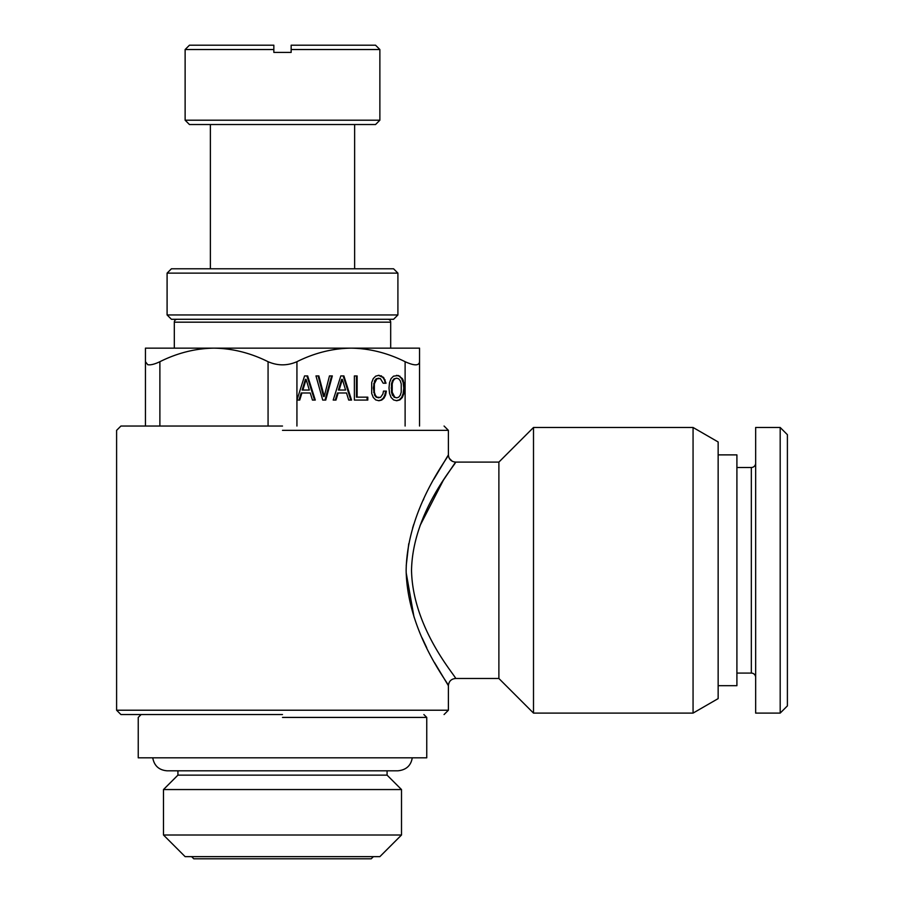 <?xml version="1.0" encoding="UTF-8"?>
<svg xmlns="http://www.w3.org/2000/svg" width="904" height="904" viewBox="0 0 904 904"><rect width="100%" height="100%" fill="white"/><g stroke="black" fill="none" stroke-linecap="round" stroke-linejoin="round"><path stroke-width="1.36" d="M185.128 120.209L379.872 120.209L375.544 124.537L189.456 124.537L185.128 120.209L185.128 49.528L273.844 49.528L273.844 52.409L291.156 52.409L291.156 49.528L379.872 49.528L375.544 45.2L291.156 45.2L291.156 49.528L291.156 45.2M185.128 49.528L189.456 45.2L273.844 45.2L273.844 49.528M171.421 268.793L393.579 268.793L397.907 273.121L167.093 273.121L171.421 268.793M167.093 314.954L397.907 314.954L393.579 319.281L171.421 319.281L167.093 314.954L167.093 273.121M397.907 314.954L397.907 273.121M177.195 319.281A2.881 2.881 0 0 0 174.314 322.174L174.314 348.142L390.686 348.142L390.686 322.174A2.881 2.881 0 0 0 387.805 319.281M213.977 348.142L419.546 348.142L419.546 361.702C419.14 365.883 414.326 365.883 405.116 361.702C387.545 352.944 369.521 348.424 351.023 348.142C332.525 348.424 314.49 352.955 296.93 361.702C287.314 365.883 277.697 365.883 268.07 361.702C250.51 352.955 232.475 348.424 213.977 348.142C195.479 348.424 177.455 352.944 159.884 361.702C154.539 364.255 150.482 365.25 147.714 364.685L145.454 361.702L145.454 348.142L213.977 348.142M145.454 348.142L145.454 426.033M307.642 375.917L304.569 375.917L296.953 400.076L299.721 400.076L301.913 392.98L310.253 392.98L312.456 400.076L315.281 400.076L307.642 375.917M325.734 400.076L332.333 375.917L329.463 375.917L324.231 396.46L318.841 375.917L315.982 375.917L322.728 400.076L325.734 400.076M343.893 375.917L340.819 375.917L333.203 400.076L335.972 400.076L338.175 392.98L346.514 392.98L348.707 400.076L351.543 400.076L343.893 375.917M357.136 375.951L354.368 375.951L354.368 400.076L367.804 400.076L367.804 397.161L357.136 397.161L357.136 375.951M385.533 395.206L386.381 391.104L383.488 391.104L382.889 394.031L380.505 397.398L376.923 397.195L375.386 395.319L374.369 392.257L374.369 383.804L376.889 378.832L380.324 378.516L383.183 383.217L386.042 383.217L383.578 377.409L378.878 375.284L375.691 376.154L373.25 378.595L371.68 382.584L371.68 393.432L373.25 397.432L375.691 399.907L378.878 400.743L381.68 400.076L383.94 398.235L385.533 395.206L384.81 395.206L385.658 391.104L383.488 391.104M391.082 378.595L389.545 382.584L389.002 388.008L389.545 393.432L391.104 397.432L393.545 399.907L396.732 400.743L399.896 399.907L402.37 397.432L403.907 393.432L404.472 388.008L403.24 380.437L402.37 378.629L398.393 375.533L393.511 376.154L391.082 378.595M419.546 426.033L419.546 361.702M282.5 426.033L121.023 426.033L282.5 426.033M498.884 462.102L533.507 427.479L533.507 713.098L498.884 678.486L498.884 462.102L455.605 462.102C451.22 461.673 448.825 459.266 448.395 454.881C450.011 455.492 407.195 507.483 406.145 570.3C407.207 633.105 450.011 685.085 448.395 685.695L434.621 662.756M693.063 427.479L718.149 441.966L718.149 698.611L693.063 713.098L693.063 427.479L533.507 427.479M693.063 713.098L533.507 713.098M718.149 454.881L736.907 454.881L736.907 685.695L718.149 685.695M755.654 463.176A4.328 4.328 0 0 1 751.326 467.504L751.326 673.073A4.328 4.328 0 0 1 755.654 677.401M755.654 427.479L755.654 713.098L780.186 713.098L780.186 427.479L755.654 427.479M780.186 427.479L787.395 434.688L787.395 705.888L780.186 713.098M282.5 856.642L379.872 856.642L401.512 835.002L163.488 835.002L185.128 856.642L282.5 856.642M373.386 856.642L371.216 858.8L193.784 858.8L191.614 856.642M282.5 789.554L163.488 789.554L401.512 789.554L401.512 835.002M387.081 770.807L387.081 775.135L177.918 775.135L163.488 789.554L163.488 835.002M736.907 673.073L751.326 673.073M736.907 467.504L751.326 467.504M423.874 714.544L426.756 717.426L426.756 757.823L138.244 757.823L138.244 717.426L141.126 714.544M282.5 717.426L426.756 717.426L282.5 717.426M498.884 678.486L455.605 678.486C457.3 677.91 412.631 629.173 411.523 570.3C412.619 511.415 457.3 462.667 455.605 462.102L443.356 480.227L420.066 525.563M282.5 714.544L121.023 714.544L282.5 714.544M392.223 392.257L392.223 383.804L393.217 380.708L394.754 378.832L396.732 378.177L398.698 378.832L400.235 380.742L401.229 383.838L401.229 392.223L400.235 395.319L398.698 397.195L396.732 397.816L394.754 397.195L392.223 392.257L391.5 392.257L391.5 383.804L392.494 380.708L394.031 378.832L396.732 378.177M345.577 390.031L339.136 390.031L342.356 379.386L345.577 390.031M309.326 390.031L302.885 390.031L306.106 379.386L309.326 390.031M120.933 714.544L116.605 710.216L448.395 710.216L444.067 714.544M455.605 678.486C451.22 678.904 448.825 681.311 448.395 685.695L448.395 710.216M426.778 647.863L422.089 637.874M414.009 617.014L406.167 572.684M406.235 565.486L408.744 543.699M412.586 528.139L413.716 524.456M423.241 500.149L423.716 499.11M433.875 479.165L448.395 454.881L448.395 430.361L282.5 430.361M391.884 388.008L391.172 388.008M393.217 395.319L392.494 395.319L391.5 392.257M394.754 397.195L392.494 395.319M396.732 397.816L394.031 397.195M394.754 378.832L394.031 378.832M393.217 380.708L392.494 380.708M392.223 383.804L391.5 383.804M339.136 390.031L338.412 390.031L341.633 379.386L342.356 379.386M302.885 390.031L302.162 390.031L305.382 379.386L306.106 379.386M396.37 400.641L399.172 399.907L401.647 397.432L403.184 393.432L403.749 388.008L403.184 382.629L401.647 378.629L399.172 376.154L396.483 375.352M378.878 397.816L376.2 397.195L374.663 395.319L373.307 388.008L374.64 380.708L376.177 378.832L378.878 378.177M383.183 383.217L385.33 383.217L384.426 379.917L382.855 377.409L378.561 375.375M378.539 400.653L380.957 400.076L383.217 398.235L384.81 395.206M354.368 400.076L367.08 400.076L367.08 397.161M357.136 397.161L356.425 397.161L356.425 375.951L354.368 375.951M333.203 400.076L335.248 400.076L337.452 392.98L338.175 392.98M348.707 400.076L350.82 400.076L343.17 375.917L340.819 375.917M324.231 396.46L323.508 396.46L318.118 375.917L315.982 375.917M322.728 400.076L325.011 400.076L331.61 375.917L329.463 375.917M296.953 400.076L298.998 400.076L301.19 392.98L301.913 392.98M312.456 400.076L314.569 400.076L306.919 375.917L304.569 375.917M398.393 375.533L397.67 375.533M399.896 376.154L399.172 376.154M402.37 378.629L401.647 378.629M403.24 380.437L402.517 380.437M403.907 382.629L403.184 382.629M404.472 388.008L403.749 388.008M403.907 393.432L403.184 393.432M402.37 397.432L401.647 397.432M399.896 399.907L399.172 399.907M383.94 398.235L383.217 398.235M381.68 400.076L380.957 400.076M381.443 375.849L380.72 375.849M383.578 377.409L382.855 377.409M385.149 379.917L384.426 379.917M376.889 378.832L376.177 378.832M375.363 380.708L374.64 380.708M374.369 383.804L373.646 383.804M374.03 388.008L373.307 388.008M374.369 392.257L373.646 392.257M375.386 395.319L374.663 395.319M376.923 397.195L376.2 397.195M174.314 322.174L390.686 322.174M405.116 426.033L405.116 361.702M296.93 426.033L296.93 361.702M268.07 426.033L268.07 361.702M159.884 426.033L159.884 361.702M210.372 268.793L210.372 124.537M354.628 268.793L354.628 124.537M412.258 757.823C410.958 765.643 406.178 769.971 397.907 770.807L167.093 770.807C159.002 770.14 154.211 765.812 152.742 757.823M177.918 775.135L177.918 770.807L167.093 770.807M387.081 775.135L401.512 789.554M449.22 458.238L452.26 461.277M120.933 426.033L116.605 430.361L116.605 710.216M444.067 426.033L448.395 430.361M379.872 120.209L379.872 49.528"/></g></svg>
